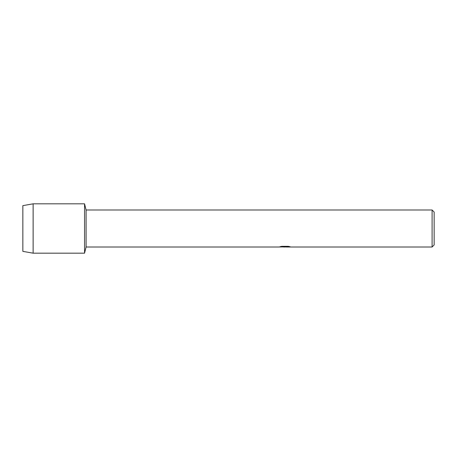 <?xml version="1.0" encoding="UTF-8"?>
<svg xmlns="http://www.w3.org/2000/svg" width="457" height="457" viewBox="0 0 457 457"><rect width="100%" height="100%" fill="white"/><g stroke="black" fill="none" stroke-linecap="round" stroke-linejoin="round"><path stroke-width="0.69" d="M280.141 246.683L285.311 246.723L278.976 247.008L86.087 247.008L84.545 253.178L33.133 253.178L22.85 251.367L22.85 205.633L33.133 203.822L84.545 203.822L86.087 209.992L432.094 209.992L434.15 212.048L434.15 244.952L432.094 247.008L286.408 247.008L289.984 246.711M86.087 247.008L86.087 209.992M84.545 253.178L84.545 203.822L84.545 253.178M284.985 246.969L283.249 246.969M284.642 247.008L283.854 247.008M432.094 247.008L432.094 209.992M285.311 246.723L279.981 246.723M279.987 246.723L281.718 246.334L288.287 246.334L290.195 246.769L286.345 246.997M279.547 246.969L284.9 246.889M33.133 253.178L33.133 203.822M22.85 251.367L22.85 205.633M284.66 246.969L286.345 246.969"/></g></svg>
